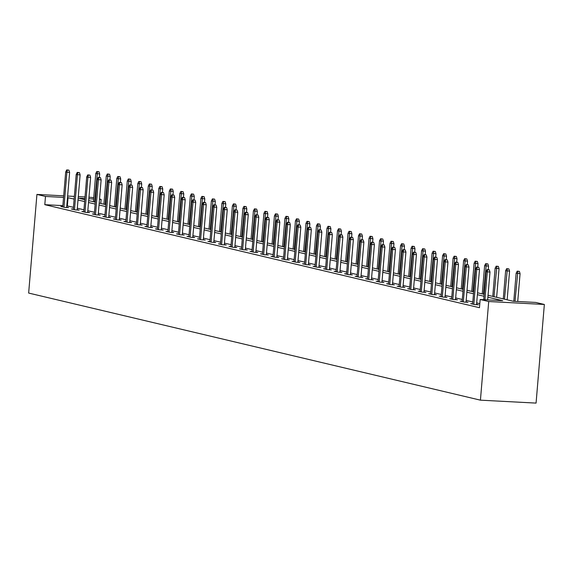 <?xml version="1.0" encoding="UTF-8"?>
<svg xmlns="http://www.w3.org/2000/svg" width="573" height="573" viewBox="0 0 573 573"><rect width="100%" height="100%" fill="white"/><g stroke="black" fill="none" stroke-linecap="round" stroke-linejoin="round"><path stroke-width="0.86" d="M488.046 295.274L513.236 301.248L535.791 302.437L544.35 304.464L536.07 403.098L480.425 400.162L28.65 293.061L36.93 194.426L45.489 196.453L44.801 204.676L479.465 307.715L480.153 299.5L502.714 300.689L487.881 297.172M88.965 197.176L93.743 197.642M99.53 199.01L101.127 199.39L99.509 199.304M100.784 203.465L101.127 199.39M479.809 303.64L476.686 302.902M472.804 301.985L466.171 300.41M462.296 299.493L455.664 297.917M451.782 297L445.157 295.424M441.274 294.508L434.642 292.939M430.767 292.015L424.135 290.447M420.26 289.523L413.627 287.954M409.745 287.037L403.113 285.461M399.238 284.545L392.605 282.969M388.73 282.052L382.098 280.476M378.216 279.56L371.591 277.991M367.708 277.067L361.076 275.498M357.201 274.574L350.569 273.006M346.686 272.082L340.061 270.513M336.179 269.596L329.547 268.021M325.672 267.104L319.039 265.528M315.164 264.611L308.532 263.036M304.65 262.119L298.017 260.55M294.142 259.626L287.51 258.058M283.635 257.134L277.003 255.565M273.12 254.648L266.488 253.073M262.613 252.156L255.981 250.58M252.106 249.663L245.473 248.088M241.591 247.171L234.966 245.602M231.084 244.678L224.451 243.11M220.576 242.186L213.944 240.617M210.062 239.693L203.436 238.124M199.554 237.208L192.922 235.632M189.047 234.715L182.415 233.139M178.54 232.223L171.907 230.647M168.025 229.73L161.393 228.161M157.518 227.237L150.885 225.669M147.01 224.745L140.378 223.176M136.496 222.26L129.863 220.684M125.988 219.767L119.356 218.191M115.481 217.274L108.849 215.699M104.966 214.782L98.341 213.213M94.459 212.289L87.827 210.721M83.952 209.797L77.319 208.228M73.437 207.311L66.797 205.836M62.865 205.628L44.801 204.676M62.786 206.566L60.824 206.466L64.864 207.419L68.624 207.619L66.69 207.161M73.294 209.059L71.331 208.959L75.371 209.911L79.131 210.112L77.197 209.654M83.801 211.552L81.839 211.444L85.886 212.404L89.639 212.604L87.712 212.146M94.316 214.044L92.346 213.937L96.393 214.896L100.153 215.097L98.219 214.639M104.823 216.537L102.861 216.429L106.9 217.389L110.661 217.59L108.727 217.131M115.331 219.022L113.368 218.922L117.408 219.882L121.168 220.075L119.234 219.617M125.838 221.515L123.875 221.414L127.922 222.374L131.683 222.568L129.749 222.109M136.353 224.007L134.39 223.907L138.43 224.86L142.19 225.06L140.256 224.602M146.86 226.5L144.897 226.392L148.937 227.352L152.697 227.553L150.763 227.094M157.367 228.992L155.405 228.885L159.452 229.845L163.212 230.045L161.278 229.587M167.882 231.485L165.919 231.377L169.959 232.337L173.719 232.538L171.785 232.079M178.389 233.97L176.427 233.87L180.466 234.83L184.227 235.023L182.293 234.565M188.897 236.463L186.934 236.363L190.981 237.322L194.734 237.516L192.807 237.057M199.411 238.955L197.449 238.855L201.488 239.808L205.249 240.008L203.315 239.55M209.919 241.448L207.956 241.348L211.996 242.3L215.756 242.501L213.822 242.042M220.426 243.94L218.463 243.833L222.51 244.793L226.263 244.993L224.329 244.535M230.94 246.433L228.971 246.326L233.018 247.285L236.778 247.486L234.844 247.027M241.448 248.926L239.485 248.818L243.525 249.778L247.285 249.978L245.351 249.52M251.955 251.411L249.993 251.311L254.032 252.27L257.793 252.464L255.859 252.005M262.463 253.903L260.5 253.803L264.547 254.763L268.307 254.956L266.373 254.498M272.977 256.396L271.015 256.296L275.054 257.248L278.815 257.449L276.881 256.991M283.485 258.889L281.522 258.781L285.562 259.741L289.322 259.941L287.388 259.483M293.992 261.381L292.029 261.274L296.076 262.233L299.837 262.434L297.903 261.976M304.507 263.874L302.544 263.766L306.584 264.726L310.344 264.927L308.41 264.468M315.014 266.359L313.051 266.259L317.091 267.219L320.851 267.412L318.917 266.954M325.521 268.852L323.559 268.751L327.606 269.711L331.359 269.904L329.432 269.446M336.036 271.344L334.073 271.244L338.113 272.196L341.873 272.397L339.939 271.939M346.543 273.837L344.581 273.729L348.62 274.689L352.381 274.89L350.447 274.431M357.051 276.329L355.088 276.222L359.128 277.182L362.888 277.382L360.954 276.924M367.565 278.822L365.595 278.714L369.642 279.674L373.403 279.875L371.469 279.416M378.073 281.307L376.11 281.207L380.15 282.167L383.91 282.367L381.976 281.909M388.58 283.8L386.617 283.699L390.657 284.659L394.417 284.853L392.484 284.394M399.087 286.292L397.125 286.192L401.172 287.152L404.932 287.345L402.998 286.887M409.602 288.785L407.639 288.685L411.679 289.637L415.439 289.838L413.505 289.379M420.109 291.277L418.147 291.17L422.186 292.13L425.947 292.33L424.013 291.872M430.617 293.77L428.654 293.663L432.701 294.622L436.461 294.823L434.527 294.364M441.131 296.262L439.169 296.155L443.208 297.115L446.969 297.315L445.035 296.857M451.639 298.748L449.676 298.648L453.716 299.607L457.476 299.801L455.542 299.342M462.146 301.24L460.183 301.14L464.23 302.1L467.983 302.293L466.057 301.835M472.661 303.733L470.698 303.633L474.738 304.585L478.498 304.786L476.564 304.327M480.153 299.5L488.712 301.527L480.425 400.162M488.712 301.527L544.35 304.464M84.897 198.537L78.573 198.201L84.797 199.676M88.679 200.6L95.311 202.169M99.186 203.086L105.819 204.661M109.701 205.578L116.326 207.154M120.208 208.071L126.841 209.646M130.716 210.563L137.348 212.132M141.223 213.056L147.855 214.624M151.738 215.548L158.37 217.117M162.245 218.034L168.877 219.609M172.752 220.526L179.385 222.102M183.267 223.019L189.892 224.595M193.774 225.511L200.407 227.08M204.282 228.004L210.914 229.572M214.796 230.496L221.422 232.065M225.304 232.989L231.936 234.558M235.811 235.474L242.443 237.05M246.326 237.967L252.951 239.543M256.833 240.459L263.465 242.035M267.34 242.952L273.973 244.521M277.848 245.445L284.48 247.013M288.362 247.937L294.995 249.506M298.87 250.422L305.502 251.998M309.377 252.915L316.01 254.491M319.892 255.408L326.517 256.983M330.399 257.9L337.031 259.469M340.906 260.393L347.539 261.961M351.421 262.885L358.046 264.454M361.928 265.378L368.561 266.946M372.436 267.863L379.068 269.439M382.943 270.356L389.576 271.931M393.458 272.848L400.09 274.424M403.965 275.341L410.597 276.909M414.472 277.833L421.105 279.402M424.987 280.326L431.619 281.895M435.494 282.811L442.127 284.387M446.002 285.304L452.634 286.88M456.516 287.796L463.142 289.372M467.024 290.289L473.656 291.858M477.531 292.782L484.164 294.35M93.628 198.996L88.836 198.745M85.026 196.962L78.293 196.611M74.354 196.403L67.621 196.045M63.682 195.837L36.93 194.426M74.132 199.089L67.492 197.613M63.553 197.406L45.489 196.453M484.006 296.255L477.373 294.68M473.491 293.763L466.866 292.194M462.984 291.27L456.352 289.702M452.477 288.778L445.844 287.209M441.969 286.285L435.337 284.717M431.455 283.8L424.822 282.224M420.947 281.307L414.315 279.731M410.44 278.815L403.807 277.239M399.925 276.322L393.293 274.754M389.418 273.83L382.785 272.261M378.911 271.337L372.278 269.768M368.396 268.852L361.771 267.276M357.889 266.359L351.256 264.783M347.381 263.867L340.749 262.291M336.867 261.374L330.241 259.805M326.359 258.881L319.727 257.313M315.852 256.389L309.219 254.82M305.345 253.896L298.712 252.328M294.83 251.411L288.198 249.835M284.323 248.918L277.69 247.343M273.815 246.426L267.183 244.85M263.301 243.933L256.675 242.365M252.793 241.441L246.161 239.872M242.286 238.948L235.653 237.38M231.771 236.463L225.146 234.887M221.264 233.97L214.631 232.394M210.757 231.478L204.124 229.902M200.242 228.985L193.617 227.417M189.735 226.493L183.102 224.924M179.227 224L172.595 222.431M168.72 221.515L162.087 219.939M158.205 219.022L151.573 217.446M147.698 216.53L141.065 214.954M137.191 214.037L130.558 212.468M126.676 211.544L120.051 209.976M116.169 209.052L109.536 207.483M105.661 206.559L99.029 204.991M95.147 204.074L88.521 202.498M84.639 201.581L78.007 200.006M67.356 205.865L68.044 197.649M66.661 207.519L69.612 172.373L66.905 172.229L63.968 207.211M67.413 170.059L68.918 170.138L66.74 169.902L67.413 170.059L66.905 172.229L65.694 171.943L62.751 206.925M69.612 172.373L68.918 170.138M66.74 169.902L65.694 171.943M98.993 171.728L96.816 171.492L98.993 171.728L99.688 173.963L95.77 173.533L93.399 201.717M97.489 171.649L94.609 202.004M99.688 173.963L99.394 177.437M95.77 173.533L96.816 171.492M77.169 210.012L80.12 174.865L77.412 174.722L74.476 209.704M77.928 172.552L79.432 172.631L77.255 172.394L77.928 172.552L77.412 174.722L76.202 174.436L73.265 209.417M80.12 174.865L79.432 172.631M77.255 172.394L76.202 174.436M87.676 212.497L90.627 177.358L87.92 177.215L84.983 212.189M88.435 175.044L89.94 175.123L87.762 174.887L88.435 175.044L87.92 177.215L86.709 176.928L83.773 211.903M90.627 177.358L89.94 175.123M87.762 174.887L86.709 176.928M109.507 174.221L107.33 173.977L109.507 174.221L110.195 176.455L106.277 176.018L103.906 204.21M108.003 174.142L105.124 204.497M110.195 176.455L109.901 179.929M106.277 176.018L107.33 173.977M120.015 176.713L117.837 176.47L120.015 176.713L120.702 178.941L116.785 178.511L114.421 206.703M118.511 176.634L115.631 206.989M120.702 178.941L120.416 182.422M116.785 178.511L117.837 176.47M98.191 214.99L101.142 179.85L98.434 179.707L95.498 214.682M98.943 177.537L100.447 177.616L98.269 177.379L98.943 177.537L98.434 179.707L97.217 179.421L94.28 214.395M101.142 179.85L100.447 177.616M98.269 177.379L97.217 179.421M108.698 217.482L111.649 182.336L108.942 182.2L106.005 217.174M109.45 180.029L110.954 180.108L108.777 179.865L109.45 180.029L108.942 182.2L107.731 181.906L104.795 216.888M111.649 182.336L110.954 180.108M108.777 179.865L107.731 181.906M119.205 219.975L122.156 184.828L119.449 184.685L116.512 219.667M119.965 182.522L121.469 182.601L119.291 182.357L119.965 182.522L119.449 184.685L118.239 184.399L115.302 219.38M122.156 184.828L121.469 182.601M119.291 182.357L118.239 184.399M130.522 179.206L128.345 178.962L130.522 179.206L131.217 181.433L127.292 181.004L124.928 209.188M129.018 179.12L126.139 209.482M131.217 181.433L130.923 184.907M127.292 181.004L128.345 178.962M141.03 181.691L138.852 181.455L141.03 181.691L141.724 183.926L137.807 183.496L135.436 211.681M139.533 181.612L136.653 211.967M141.724 183.926L141.431 187.4M137.807 183.496L138.852 181.455M151.544 184.184L149.367 183.947L151.544 184.184L152.232 186.418L148.314 185.989L145.95 214.173M150.04 184.105L147.161 214.46M152.232 186.418L151.945 189.892M148.314 185.989L149.367 183.947M129.72 222.467L132.671 187.321L129.964 187.178L127.027 222.159M130.472 185.007L131.976 185.086L129.799 184.85L130.472 185.007L129.964 187.178L128.746 186.891L125.809 221.873M132.671 187.321L131.976 185.086M129.799 184.85L128.746 186.891M162.052 186.676L159.874 186.44L162.052 186.676L162.746 188.911L158.821 188.481L156.458 216.666M160.547 186.597L157.668 216.952M162.746 188.911L162.453 192.385M158.821 188.481L159.874 186.44M140.227 224.96L143.178 189.813L140.471 189.67L137.534 224.652M140.979 187.5L142.484 187.579L140.306 187.342L140.979 187.5L140.471 189.67L139.26 189.384L136.324 224.365M143.178 189.813L142.484 187.579M140.306 187.342L139.26 189.384M172.559 189.169L170.382 188.932L172.559 189.169L173.254 191.403L169.336 190.974L166.965 219.158M171.055 189.09L168.183 219.445M173.254 191.403L172.96 194.877M169.336 190.974L170.382 188.932M150.735 227.445L153.686 192.306L150.978 192.163L148.042 227.144M151.494 189.992L152.998 190.071L150.821 189.835L151.494 189.992L150.978 192.163L149.768 191.876L146.831 226.851M153.686 192.306L152.998 190.071M150.821 189.835L149.768 191.876M183.073 191.661L180.896 191.418L183.073 191.661L183.761 193.889L179.843 193.459L177.48 221.651M181.569 191.583L178.69 221.937M183.761 193.889L183.475 197.37M179.843 193.459L180.896 191.418M161.242 229.938L164.2 194.799L161.493 194.655L158.556 229.63M162.001 192.485L163.506 192.564L161.328 192.327L162.001 192.485L161.493 194.655L160.275 194.369L157.339 229.343M164.2 194.799L163.506 192.564M161.328 192.327L160.275 194.369M193.581 194.154L191.403 193.91L193.581 194.154L194.276 196.381L190.351 195.952L187.987 224.136M192.077 194.075L189.197 224.43M194.276 196.381L193.982 199.855M190.351 195.952L191.403 193.91M171.757 232.43L174.708 197.291L172 197.148L169.064 232.122M172.509 194.978L174.013 195.056L171.836 194.813L172.509 194.978L172 197.148L170.79 196.854L167.853 231.836M174.708 197.291L174.013 195.056M171.836 194.813L170.79 196.854M204.088 196.639L201.911 196.403L204.088 196.639L204.783 198.874L200.865 198.444L198.494 226.629M202.584 196.56L199.705 226.915M204.783 198.874L204.489 202.348M200.865 198.444L201.911 196.403M182.264 234.923L185.215 199.776L182.508 199.633L179.571 234.615M183.023 197.47L184.527 197.549L182.35 197.305L183.023 197.47L182.508 199.633L181.297 199.347L178.361 234.328M185.215 199.776L184.527 197.549M182.35 197.305L181.297 199.347M214.603 199.132L212.425 198.895L214.603 199.132L215.29 201.367L211.373 200.937L209.009 229.121M213.099 199.053L210.219 229.408M215.29 201.367L214.997 204.84M211.373 200.937L212.425 198.895M192.772 237.415L195.722 202.269L193.022 202.126L190.078 237.107M193.531 199.956L195.035 200.041L192.857 199.798L193.531 199.956L193.022 202.126L191.805 201.839L188.868 236.821M195.722 202.269L195.035 200.041M192.857 199.798L191.805 201.839M225.11 201.624L222.933 201.388L225.11 201.624L225.798 203.859L221.88 203.429L219.516 231.614M223.606 201.546L220.727 231.9M225.798 203.859L225.511 207.333M221.88 203.429L222.933 201.388M203.286 239.908L206.237 204.762L203.53 204.618L200.593 239.6M204.038 202.448L205.542 202.527L203.365 202.29L204.038 202.448L203.53 204.618L202.319 204.332L199.375 239.313M206.237 204.762L205.542 202.527M203.365 202.29L202.319 204.332M235.618 204.117L233.44 203.881L235.618 204.117L236.312 206.352L232.394 205.922L230.024 234.106M234.113 204.038L231.234 234.393M236.312 206.352L236.019 209.825M232.394 205.922L233.44 203.881M213.793 242.4L216.744 207.254L214.037 207.111L211.1 242.093M214.553 204.941L216.057 205.019L213.872 204.783L214.553 204.941L214.037 207.111L212.827 206.824L209.89 241.799M216.744 207.254L216.057 205.019M213.872 204.783L212.827 206.824M246.132 206.609L243.955 206.366L246.132 206.609L246.82 208.844L242.902 208.407L240.531 236.599M244.628 206.531L241.749 236.885M246.82 208.844L246.526 212.318M242.902 208.407L243.955 206.366M224.301 244.886L227.252 209.747L224.544 209.603L221.608 244.578M225.06 207.433L226.564 207.512L224.387 207.276L225.06 207.433L224.544 209.603L223.334 209.317L220.397 244.291M227.252 209.747L226.564 207.512M224.387 207.276L223.334 209.317M256.64 209.102L254.462 208.859L256.64 209.102L257.327 211.33L253.409 210.9L251.046 239.091M255.135 209.023L252.256 239.378M257.327 211.33L257.041 214.803M253.409 210.9L254.462 208.859M234.815 247.378L237.766 212.239L235.059 212.096L232.122 247.07M235.567 209.926L237.072 210.005L234.894 209.768L235.567 209.926L235.059 212.096L233.841 211.809L230.905 246.784M237.766 212.239L237.072 210.005M234.894 209.768L233.841 211.809M267.147 211.587L264.97 211.351L267.147 211.587L267.842 213.822L263.917 213.392L261.553 241.577M265.643 211.509L262.763 241.863M267.842 213.822L267.548 217.296M263.917 213.392L264.97 211.351M245.323 249.871L248.274 214.725L245.566 214.589L242.63 249.563M246.075 212.418L247.579 212.497L245.402 212.254L246.075 212.418L245.566 214.589L244.356 214.295L241.419 249.276M248.274 214.725L247.579 212.497M245.402 212.254L244.356 214.295M277.654 214.08L275.477 213.844L277.654 214.08L278.349 216.315L274.431 215.885L272.06 244.069M276.157 214.001L273.278 244.356M278.349 216.315L278.055 219.788M274.431 215.885L275.477 213.844M255.83 252.364L258.781 217.217L256.074 217.074L253.137 252.056M256.589 214.911L258.094 214.99L255.916 214.746L256.589 214.911L256.074 217.074L254.863 216.787L251.927 251.769M258.781 217.217L258.094 214.99M255.916 214.746L254.863 216.787M288.169 216.573L285.991 216.336L288.169 216.573L288.856 218.807L284.939 218.377L282.575 246.562M286.665 216.494L283.785 246.848M288.856 218.807L288.57 222.281M284.939 218.377L285.991 216.336M266.345 254.856L269.296 219.71L266.588 219.566L263.652 254.548M267.097 217.396L268.601 217.475L266.424 217.239L267.097 217.396L266.588 219.566L265.371 219.28L262.434 254.262M269.296 219.71L268.601 217.475M266.424 217.239L265.371 219.28M298.676 219.065L296.499 218.829L298.676 219.065L299.371 221.3L295.446 220.87L293.082 249.054M297.172 218.986L294.293 249.341M299.371 221.3L299.077 224.774M295.446 220.87L296.499 218.829M276.852 257.349L279.803 222.202L277.096 222.059L274.159 257.041M277.604 219.889L279.108 219.968L276.931 219.731L277.604 219.889L277.096 222.059L275.885 221.772L272.949 256.754M279.803 222.202L279.108 219.968M276.931 219.731L275.885 221.772M309.184 221.558L307.006 221.314L309.184 221.558L309.878 223.792L305.961 223.363L303.59 251.547M307.68 221.479L304.807 251.834M309.878 223.792L309.585 227.266M305.961 223.363L307.006 221.314M287.36 259.834L290.31 224.695L287.603 224.552L284.666 259.533M288.119 222.381L289.623 222.46L287.445 222.224L288.119 222.381L287.603 224.552L286.393 224.265L283.456 259.24M290.31 224.695L289.623 222.46M287.445 222.224L286.393 224.265M319.698 224.05L317.521 223.807L319.698 224.05L320.386 226.278L316.468 225.848L314.104 254.04M318.194 223.971L315.315 254.326M320.386 226.278L320.099 229.759M316.468 225.848L317.521 223.807M297.867 262.327L300.825 227.187L298.118 227.044L295.181 262.019M298.626 224.874L300.13 224.953L297.953 224.716L298.626 224.874L298.118 227.044L296.9 226.758L293.963 261.732M300.825 227.187L300.13 224.953M297.953 224.716L296.9 226.758M330.206 226.543L328.028 226.299L330.206 226.543L330.9 228.77L326.975 228.341L324.612 256.525M328.701 226.457L325.822 256.819M330.9 228.77L330.607 232.244M326.975 228.341L328.028 226.299M308.381 264.819L311.332 229.68L308.625 229.537L305.688 264.511M309.134 227.366L310.638 227.445L308.46 227.202L309.134 227.366L308.625 229.537L307.415 229.243L304.478 264.225M311.332 229.68L310.638 227.445M308.46 227.202L307.415 229.243M340.713 229.028L338.536 228.792L340.713 229.028L341.408 231.263L337.49 230.833L335.119 259.017M339.209 228.949L336.33 259.304M341.408 231.263L341.114 234.737M337.49 230.833L338.536 228.792M318.889 267.312L321.84 232.165L319.132 232.022L316.196 267.004M319.648 229.859L321.152 229.938L318.975 229.694L319.648 229.859L319.132 232.022L317.922 231.736L314.985 266.717M321.84 232.165L321.152 229.938M318.975 229.694L317.922 231.736M351.228 231.521L349.05 231.284L351.228 231.521L351.915 233.755L347.997 233.326L345.626 261.51M349.723 231.442L346.844 261.797M351.915 233.755L351.621 237.229M347.997 233.326L349.05 231.284M329.396 269.804L332.347 234.658L329.647 234.515L326.703 269.496M330.155 232.344L331.66 232.43L329.482 232.187L330.155 232.344L329.647 234.515L328.429 234.228L325.493 269.21M332.347 234.658L331.66 232.43M329.482 232.187L328.429 234.228M361.735 234.013L359.558 233.777L361.735 234.013L362.423 236.248L358.505 235.818L356.141 264.003M360.231 233.934L357.351 264.289M362.423 236.248L362.136 239.722M358.505 235.818L359.558 233.777M339.911 272.297L342.862 237.15L340.154 237.007L337.218 271.989M340.663 234.837L342.167 234.916L339.99 234.679L340.663 234.837L340.154 237.007L338.944 236.721L336 271.702M342.862 237.15L342.167 234.916M339.99 234.679L338.944 236.721M372.242 236.506L370.065 236.269L372.242 236.506L372.937 238.74L369.019 238.311L366.648 266.495M370.738 236.427L367.859 266.782M372.937 238.74L372.643 242.214M369.019 238.311L370.065 236.269M350.418 274.789L353.369 239.643L350.662 239.5L347.725 274.481M351.177 237.329L352.674 237.408L350.497 237.172L351.177 237.329L350.662 239.5L349.451 239.213L346.515 274.188M353.369 239.643L352.674 237.408M350.497 237.172L349.451 239.213M382.757 238.998L380.579 238.755L382.757 238.998L383.444 241.233L379.527 240.796L377.156 268.988M381.253 238.92L378.373 269.274M383.444 241.233L383.151 244.707M379.527 240.796L380.579 238.755M360.926 277.275L363.876 242.135L361.169 241.992L358.232 276.967M361.685 239.822L363.189 239.901L361.011 239.664L361.685 239.822L361.169 241.992L359.959 241.706L357.022 276.68M363.876 242.135L363.189 239.901M361.011 239.664L359.959 241.706M393.264 241.491L391.087 241.247L393.264 241.491L393.952 243.718L390.034 243.289L387.67 271.473M391.76 241.412L388.881 271.767M393.952 243.718L393.665 247.192M390.034 243.289L391.087 241.247M371.44 279.767L374.391 244.628L371.684 244.485L368.747 279.459M372.192 242.315L373.696 242.393L371.519 242.157L372.192 242.315L371.684 244.485L370.466 244.198L367.529 279.173M374.391 244.628L373.696 242.393M371.519 242.157L370.466 244.198M403.772 243.976L401.594 243.74L403.772 243.976L404.466 246.211L400.541 245.781L398.178 273.966M402.267 243.897L399.388 274.252M404.466 246.211L404.173 249.685M400.541 245.781L401.594 243.74M381.947 282.26L384.898 247.113L382.191 246.977L379.254 281.952M382.7 244.807L384.204 244.886L382.026 244.642L382.7 244.807L382.191 246.977L380.981 246.684L378.044 281.665M384.898 247.113L384.204 244.886M382.026 244.642L380.981 246.684M414.279 246.469L412.102 246.232L414.279 246.469L414.974 248.703L411.056 248.274L408.685 276.458M412.782 246.39L409.903 276.745M414.974 248.703L414.68 252.177M411.056 248.274L412.102 246.232M392.455 284.752L395.406 249.606L392.698 249.463L389.762 284.444M393.214 247.292L394.718 247.378L392.541 247.135L393.214 247.292L392.698 249.463L391.488 249.176L388.551 284.158M395.406 249.606L394.718 247.378M392.541 247.135L391.488 249.176M424.794 248.961L422.616 248.725L424.794 248.961L425.481 251.196L421.563 250.766L419.2 278.951M423.289 248.883L420.41 279.237M425.481 251.196L425.195 254.67M421.563 250.766L422.616 248.725M402.969 287.245L405.92 252.099L403.213 251.955L400.276 286.937M403.721 249.785L405.226 249.864L403.048 249.627L403.721 249.785L403.213 251.955L401.995 251.669L399.059 286.65M405.92 252.099L405.226 249.864M403.048 249.627L401.995 251.669M435.301 251.454L433.124 251.218L435.301 251.454L435.996 253.689L432.071 253.259L429.707 281.443M433.797 251.375L430.917 281.73M435.996 253.689L435.702 257.162M432.071 253.259L433.124 251.218M413.477 289.737L416.428 254.591L413.72 254.448L410.784 289.429M414.229 252.278L415.733 252.356L413.556 252.12L414.229 252.278L413.72 254.448L412.51 254.161L409.573 289.143M416.428 254.591L415.733 252.356M413.556 252.12L412.51 254.161M445.808 253.946L443.631 253.703L445.808 253.946L446.503 256.181L442.585 255.751L440.214 283.936M444.304 253.868L441.432 284.222M446.503 256.181L446.209 259.655M442.585 255.751L443.631 253.703M423.984 292.223L426.935 257.084L424.228 256.94L421.291 291.922M424.743 254.77L426.248 254.849L424.07 254.613L424.743 254.77L424.228 256.94L423.017 256.654L420.081 291.628M426.935 257.084L426.248 254.849M424.07 254.613L423.017 256.654M456.323 256.439L454.145 256.195L456.323 256.439L457.01 258.667L453.093 258.237L450.729 286.428M454.819 256.36L451.939 286.715M457.01 258.667L456.717 262.148M453.093 258.237L454.145 256.195M434.492 294.715L437.443 259.576L434.742 259.433L431.798 294.407M435.251 257.263L436.755 257.341L434.578 257.105L435.251 257.263L434.742 259.433L433.525 259.146L430.588 294.121M437.443 259.576L436.755 257.341M434.578 257.105L433.525 259.146M466.83 258.932L464.653 258.688L466.83 258.932L467.525 261.159L463.6 260.729L461.236 288.914M465.326 258.846L462.447 289.207M467.525 261.159L467.231 264.633M463.6 260.729L464.653 258.688M445.006 297.208L447.957 262.069L445.25 261.925L442.313 296.9M445.758 259.755L447.262 259.834L445.085 259.59L445.758 259.755L445.25 261.925L444.039 261.632L441.095 296.613M447.957 262.069L447.262 259.834M445.085 259.59L444.039 261.632M477.338 261.417L475.16 261.181L477.338 261.417L478.032 263.652L474.115 263.222L471.744 291.406M475.834 261.338L472.954 291.693M478.032 263.652L477.739 267.125M474.115 263.222L475.16 261.181M455.514 299.7L458.464 264.554L455.757 264.411L452.82 299.393M456.273 262.248L457.777 262.327L455.599 262.083L456.273 262.248L455.757 264.411L454.547 264.124L451.61 299.106M458.464 264.554L457.777 262.327M455.599 262.083L454.547 264.124M487.852 263.909L485.675 263.673L487.852 263.909L488.54 266.144L484.622 265.714L482.251 293.899M486.348 263.831L483.469 294.185M488.54 266.144L488.246 269.618M484.622 265.714L485.675 263.673M466.021 302.193L468.972 267.047L466.272 266.903L463.328 301.885M466.78 264.733L468.284 264.812L466.107 264.576L466.78 264.733L466.272 266.903L465.054 266.617L462.117 301.599M468.972 267.047L468.284 264.812M466.107 264.576L465.054 266.617M498.36 266.402L496.182 266.166L498.36 266.402L499.047 268.637L495.129 268.207L492.766 296.391M496.855 266.323L493.976 296.678M499.047 268.637L496.641 297.308M495.129 268.207L496.182 266.166M476.535 304.686L479.486 269.539L476.779 269.396L473.842 304.378M477.288 267.226L478.792 267.305L476.614 267.068L477.288 267.226L476.779 269.396L475.569 269.109L472.625 304.091M479.486 269.539L478.792 267.305M476.614 267.068L475.569 269.109M508.867 268.895L506.69 268.658L508.867 268.895L509.562 271.129L505.644 270.7L503.273 298.884M507.363 268.816L504.484 299.17M509.562 271.129L507.155 299.801M505.644 270.7L506.69 268.658M487.652 299.894L489.994 272.032L487.286 271.889L484.944 299.751M487.802 269.718L489.299 269.797L487.122 269.561L487.802 269.718L487.286 271.889L486.076 271.602L483.719 299.686M489.994 272.032L489.299 269.797M487.122 269.561L486.076 271.602M519.382 271.387L517.204 271.144L519.382 271.387L520.069 273.615L516.151 273.185L513.795 301.276M517.877 271.308L515.02 301.341M520.069 273.615L517.727 301.484M516.151 273.185L517.204 271.144"/></g></svg>
